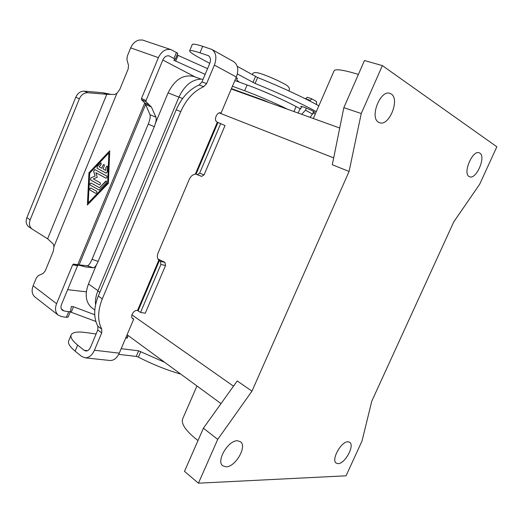<?xml version="1.0" encoding="UTF-8"?>
<svg xmlns="http://www.w3.org/2000/svg" width="523" height="523" viewBox="0 0 523 523"><rect width="100%" height="100%" fill="white"/><g stroke="black" fill="none" stroke-linecap="round" stroke-linejoin="round"><path stroke-width="0.78" d="M104.097 164.392L103.103 165.131L101.756 168.243L103.051 165.111L104.064 164.379L104.352 165.798L103.057 168.929L105.796 170.387L105.992 167.282L107.11 165.974M105.796 170.387L105.934 167.268L107.078 165.961L107.503 166.817L107.287 171.819L106.169 173.133M101.096 162.823L97.219 166.451L97.134 168.308L106.123 173.113L97.075 168.288L97.16 166.432L101.063 162.81L101.05 164.693L99.05 166.804L101.756 168.243M90.793 187.966C89.76 188.358 89.511 189.065 90.061 190.084L95.886 193.399M96.624 191.268C97.173 192.314 96.925 193.026 95.866 193.392L90.002 190.071C89.459 189.025 89.714 188.319 90.754 187.96L96.624 191.268M108.882 152.899L89.695 173.139L88.25 202.904L107.646 182.945L108.882 152.899L107.646 182.945M88.969 172.74L109.745 150.801L108.359 183.344L87.393 204.977L88.969 172.74L87.452 204.911M109.745 150.879L89.021 172.76M88.25 202.904L107.594 182.926M106.444 181.017L99.468 187.718L105.711 181.252L106.411 181.004L106.417 182.932L99.082 190.065L90.244 185.103C89.701 184.063 89.956 183.357 91.002 182.998L99.468 187.718M91.035 183.004C90.002 183.396 89.753 184.103 90.296 185.122L99.102 190.071M95.055 176.068L93.604 171.237L94.67 169.53L106.718 176.009C107.287 177.068 107.025 177.781 105.934 178.147L95.866 172.701L97.245 177.271L93.303 178.925L100.154 182.704C100.717 183.756 100.455 184.469 99.39 184.835L90.492 179.905L90.891 177.833L95.114 176.088L90.943 177.846L90.551 179.925L99.442 184.854M94.702 169.544L93.663 171.256L95.114 176.088M95.866 172.701L105.96 178.153M151.395 107.019L145.59 104.489L79.097 264.88L87.217 265.756C88.609 265.625 90.218 263.487 92.041 259.323L148.257 124.134C150.003 119.715 150.585 116.564 150.003 114.674L145.59 104.489L144.766 102.966L141.563 99.769L141.472 98.514L158.384 57.648C161.555 51.189 165.791 48.534 171.093 49.672L177.8 53.294L175.329 59.23L169.23 55.954C166.562 55.366 164.438 56.687 162.849 59.923L146.015 100.547L146.1 101.795L151.395 107.019L155.972 117.244C156.58 119.139 156.017 122.29 154.278 126.697L98.147 261.402C96.324 265.547 94.702 267.678 93.284 267.796L85.007 266.854L79.097 264.88L73.553 264.076L72.684 264.762L56.582 303.673C54.758 308.609 55.307 312.427 58.223 315.121L35.008 297.071M171.093 49.672L142.446 40.003L138.922 40.088C135.287 41.075 132.541 43.671 130.691 47.868L127.311 56.098L126.952 59.655L128.521 65.46L128.155 69.036L119.741 89.525L116.864 93.401L53.993 246.51L53.274 244.032L47.613 238.808L32.047 229.015C29.399 226.864 28.765 223.805 30.151 219.843L26.882 217.666C25.509 221.608 26.143 224.655 28.791 226.805L28.942 226.91M34.825 296.92L33.858 295.933C31.844 293.2 31.602 289.82 33.132 285.78L36.329 277.988L38.388 275.549L43.115 273.437L45.207 270.979L53.261 251.354L53.993 246.51M80.516 265.547L77.652 264.932L144.766 102.966L149.31 104.979M70.259 311.904L95.846 321.442M58.223 315.121L61.662 316.598L66.369 317.317L68.101 317.095L70.409 311.531M67.637 289.67L86.341 291.847M94.722 314.748L73.501 306.746L71.383 306.471L70.428 311.499L68.703 311.695L64.002 310.95L62.335 310.231C60.858 308.884 60.576 306.968 61.498 304.484L77.528 265.802L78.391 265.122L81.065 265.677M47.613 238.808L106.784 94.323L87.851 92.734C84.098 92.695 81.268 94.722 79.346 98.808L30.151 219.843M79.346 98.808L75.783 97.2L26.882 217.666M110.883 94.382L103.175 92.78L106.784 94.323L114.655 94.473L116.864 93.401M75.783 97.2C77.692 93.14 80.522 91.126 84.262 91.165L103.175 92.78M177.107 54.967L207.566 68.644M234.86 80.522L247.118 84.961C261.762 90.218 285.133 100.553 296.09 106.594L300.49 108.915L301.915 106.47M306.4 108.091L305.484 110.209L301.653 114.321M310.008 117.322L312.512 114.06L313.643 111.464M162.81 60.014L195.144 76.973M231.421 88.629L264.167 100.416L269.809 102.868M287.761 109.327C275.726 103.345 256.963 95.258 244.653 90.747L232.434 86.243M205.16 74.377L173.767 60.197L175.329 59.243L177.8 53.294M300.052 108.758L298.182 113.073M305.269 98.736L307.387 97.343M316.618 104.62L316.487 101.495L311.911 98.88L309.524 100.88M164.647 362.295L138.628 350.822L121.192 348.678M125.703 338.035L127.344 338.054L128.011 335.446M109.588 360.452L85.203 357.843C89.028 357.817 92.1 355.28 94.421 350.233L101.717 332.903L101.776 329.189C97.448 320.828 97.618 310.727 102.286 298.875L180.749 111.641L176.218 109.784L98.285 296.038C93.65 307.831 93.506 317.899 97.847 326.241L97.794 329.941L90.551 347.187C89.387 349.724 87.838 350.992 85.909 350.992L84.157 350.292L77.666 345.108C72.239 340.676 70.089 337.224 71.213 334.759C72.762 332.21 77.417 331.451 85.177 332.471L96.101 333.968M203.14 79.182C193.046 78.594 184.979 84.563 178.938 97.095L97.886 290.945C95.912 295.743 95.134 300.339 95.559 304.719M358.399 74.436L355.516 73.553C341.911 69.605 334.74 68.755 334.007 70.997L313.329 118.518M92.251 308.145L91.878 307.877C85.739 302.497 84.595 294.534 88.459 283.989L96.441 264.821M155.612 122.807L168.079 92.878C174.747 79.548 183.344 74.096 193.889 76.521L200.839 79.025M176.218 109.784C181.612 97.605 189.261 89.335 199.158 84.981L201.989 81.915L209.71 63.538C211.011 59.883 210.592 57.269 208.448 55.686L199.963 52.823C193.327 50.666 189.882 50.018 189.62 50.888C189.672 51.98 193.144 54.399 200.041 58.138L209.775 63.394M236.095 77.607L237.455 78.417L236.729 79.051C236.651 79.705 237.488 80.725 239.227 82.104M298.666 107.999L300.875 108.784M312.95 113.06L315.336 113.903M316.323 111.634C302.686 104.11 277.347 92.421 255.106 83.464L237.357 73.946M272.071 95.068L259.258 89.655M313.362 112.118L314.774 112.314C313.323 111.079 309.544 109.294 303.451 106.967L300.692 106.326L301.653 107.078M189.666 50.77L192.248 44.579C192.549 43.638 196.027 44.213 202.682 46.318L211.907 49.443L233.788 61.727C238.017 64.865 238.874 69.958 236.35 77.005L221.066 113.06L220.745 112.935M211.907 49.443C216.149 52.614 216.973 57.844 214.378 65.12L206.605 83.595L201.989 81.915M318.847 105.842C305.255 98.193 279.923 86.432 257.643 77.515L237.265 66.356M110.163 360.51C113.975 360.497 117.021 358.046 119.29 353.156L133.718 319.115L132.718 318.703C129.697 316.807 133.79 309.596 137.386 310.472L140.55 312.421L160.921 264.429L160.358 261.323L158.861 260.127C157.168 258.493 156.9 256.113 158.07 253.001L189.248 179.376C190.705 176.284 192.719 174.571 195.282 174.218L195.674 173.996L201.649 176.382L197.315 174.747M221.066 113.06L220.902 112.994C216.98 111.196 213.221 120.558 217.222 122.121L225.021 125.553L204.062 174.865L201.649 176.382M180.749 111.641C186.175 99.39 193.843 91.074 203.761 86.674L206.605 83.595M220.699 123.552L199.642 173.185L197.223 174.715M158.809 260.081L157.946 259.003M158.462 259.205L164.967 262.448L165.53 265.534L145.257 313.231L140.55 312.421M133.718 319.115L132.058 317.938M85.203 357.843L81.595 356.398L75.129 351.162C69.729 346.684 67.604 343.18 68.755 340.643L71.063 335.119M180.775 374.115C166.556 370.003 152.435 364.341 138.412 357.124L136.255 356.398L118.721 354.372M382.365 65.604L364.479 60.544L343.84 107.653L332.301 164.738L349.083 171.459L251.955 391.165L237.226 380.953L203.401 428.213L184.495 471.36L198.433 483.187L346.056 475.806L362.034 440.954L371.775 401.193L453.735 221.948L479.702 184.188L496.85 146.78L382.365 65.604L361.256 113.53L349.083 171.459M361.256 113.53L343.84 107.653M251.955 391.165L217.731 439.366L203.401 428.213M217.731 439.366L198.433 483.187M338.048 463.646L336.224 463.123C330.856 460.018 341.323 441.118 348.024 441.798L349.658 442.295C355.025 445.341 344.905 463.966 338.048 463.646M226.014 466.83L222.713 465.771C215.894 461.025 228.427 439.961 237.553 440.778L240.508 441.758C247.379 446.367 235.383 467.15 226.014 466.83M469.144 176.539C462.535 173.446 472.432 149.853 479.153 152.788L479.839 153.121C486.253 156.71 476.27 179.794 469.654 176.781L469.144 176.539M378.645 122.277C369.362 117.793 380.214 89.61 389.87 93.342L391.184 93.963C400.219 99.187 389.092 126.651 379.606 122.722L378.645 122.277M198.001 440.536L195.667 438.732C184.881 429.814 180.638 422.989 182.926 418.243L196.968 385.981M158.384 57.648L130.691 47.868M33.132 285.78L56.582 303.673M61.322 308.897L64.002 310.95M78.391 265.122L73.553 264.076L78.404 265.128M72.684 264.762L77.528 265.802M66.369 317.317L68.703 311.695M71.233 312.198L73.501 306.746M92.041 259.323L98.147 261.402M87.217 265.756L93.284 267.796M141.563 99.769L146.1 101.795M87.851 92.734L84.262 91.165M169.746 56.177L168.726 55.824M305.484 110.209L312.512 114.06M148.257 124.134L154.278 126.697M296.09 106.594L293.946 111.549M247.118 84.961L244.653 90.747M178.055 55.412L175.643 61.198M176.473 52.411L173.989 58.386M305.288 98.69L309.812 100.233M141.472 98.514L146.015 100.547M150.003 114.674L155.972 117.244M84.157 350.292L87.524 350.678M88.459 283.989L97.991 290.683M168.079 92.878L178.918 97.134M208.899 56L207.847 55.425M236.35 77.005L214.378 65.12M202.682 46.318L199.963 52.823M94.421 350.233L119.29 353.156M137.51 310.492L158.861 260.127M195.282 174.218L217.339 122.179M203.761 86.674L199.158 84.981M217.98 122.454L196.053 174.166M199.642 173.185L204.062 174.865M102.286 298.875L98.285 296.038M159.352 260.709L138.137 310.754M160.358 261.323L164.967 262.448M160.921 264.429L165.53 265.534M101.717 332.903L97.794 329.941M75.129 351.162L77.666 345.108M101.776 329.189L97.847 326.241M136.255 356.398L138.628 350.822M138.412 357.124L140.785 351.554M257.643 77.515L255.106 83.464M255.512 76.528L252.975 82.484M333.687 157.887L219.255 112.929M182.592 98.527L178.938 97.095M233.5 386.164L131.92 314.846M99.841 292.318L97.886 290.945M232.944 89.204L232.794 89.557M79.411 265.311L83.536 266.364M47.318 238.625L48.24 239.331M68.101 317.095L70.428 311.499M32.047 229.015L28.791 226.805M307.23 97.271L311.754 98.808M91.878 307.877L94.787 310.002M288.958 90.976C290.252 88.505 288.781 86.19 284.532 84.02C277.523 80.209 269.914 76.861 261.696 73.965C255.76 71.886 252.629 72.148 252.308 74.743M126.847 338.185L127.651 336.296M237.109 78.156L236.847 78.777M339.728 128.011L231.264 89.002M221.02 403.606L127.089 334.766M253.086 96.853L253.243 96.493"/></g></svg>
